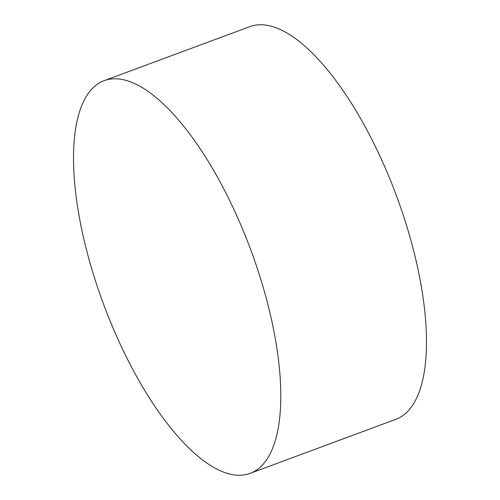 <?xml version="1.0" encoding="UTF-8"?>
<svg xmlns="http://www.w3.org/2000/svg" width="500" height="500" viewBox="0 0 500 500"><rect width="100%" height="100%" fill="white"/><g stroke="black" fill="none" stroke-linecap="round" stroke-linejoin="round"><path stroke-width="0.75" d="M104.312 80.612L249.994 26.581A209.475 78.469 69.6 0 1 394.875 191.588A209.475 78.469 69.6 0 1 395.688 419.387L250.006 473.419A209.475 78.469 69.6 0 1 105.125 308.412A209.475 78.469 69.6 0 1 104.312 80.612A209.475 78.469 69.6 0 1 249.194 245.619A209.475 78.469 69.6 0 1 250.006 473.419"/></g></svg>
